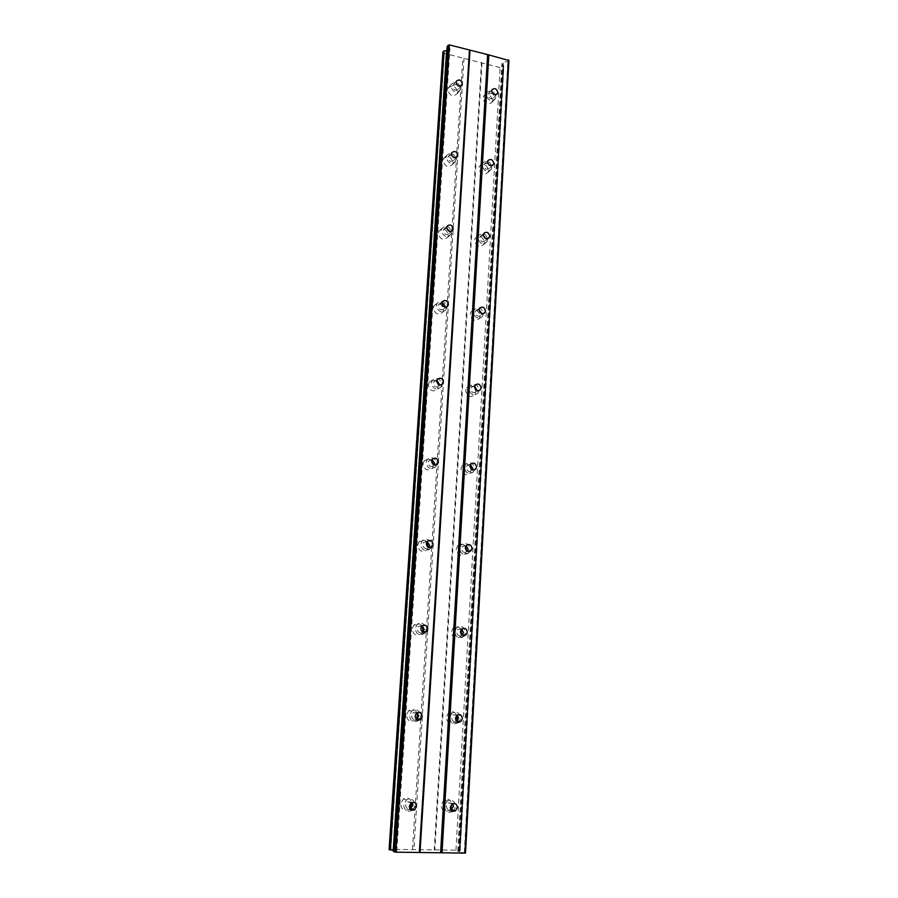 <?xml version="1.0" encoding="UTF-8"?>
<svg xmlns="http://www.w3.org/2000/svg" width="898" height="898" viewBox="0 0 898 898"><rect width="100%" height="100%" fill="white"/><g stroke="black" fill="none" stroke-linecap="round" stroke-linejoin="round"><path stroke-width="0.67" stroke-dasharray="4.49 3.37" d="M452.715 803.676L448.327 802.823L446.441 806.135C446.721 809.199 448.248 810.467 450.998 809.917M492.329 93.19L488.288 93.841L487.973 94.986C489.073 98.78 490.993 99.656 493.743 97.635L493.395 94.223M487.749 163.279L484.224 164.244L483.854 165.524C484.92 169.329 486.851 170.205 489.668 168.173L489.848 165.535M483.36 235.489L480.06 236.556L479.622 237.97C480.643 241.787 482.585 242.673 485.459 240.642L485.885 238.587M479.004 309.754L475.794 310.843L475.267 312.414C476.243 316.231 478.196 317.14 481.126 315.131L481.654 313.593M474.672 386.14L471.428 387.184L470.799 388.946C471.719 392.752 473.661 393.672 476.647 391.719L477.164 390.675M470.35 464.737L466.971 465.658L466.208 467.645C467.05 471.428 468.981 472.382 472.011 470.496L472.404 469.923M466.04 545.647L462.414 546.366L461.482 548.611C462.234 552.349 464.143 553.336 467.207 551.585L467.375 551.394M461.707 629.015L457.778 629.397L456.611 631.945C457.217 635.526 459.046 636.592 462.1 635.167M457.295 714.988L453.075 714.842L451.604 717.749C452.02 721.049 453.692 722.239 456.611 721.307M409.847 808.582L408.893 809.367C404.044 811.22 401.26 809.412 400.564 803.923L403.37 798.872C407.411 796.964 410.184 798.21 411.699 802.576M412.328 810.254L412.07 810.434C407.198 812.308 404.403 810.479 403.696 804.956L406.513 799.871C411.419 797.895 414.247 799.703 414.988 805.27L413.394 809.255M457.531 92.079L457.06 93.785C452.682 97.141 449.584 95.794 447.776 89.733L448.225 88.071C452.614 84.67 455.713 86.006 457.531 92.079M460.64 88.386L460.169 90.103C455.769 93.482 452.648 92.112 450.841 86.017L451.29 84.345C455.69 80.932 458.811 82.279 460.64 88.386M452.996 162.695L452.446 164.581C447.967 167.971 444.847 166.624 443.096 160.529L443.623 158.677C448.102 155.253 451.223 156.589 452.996 162.695M456.117 159.417L455.567 161.314C451.065 164.716 447.934 163.357 446.171 157.217L446.688 155.365C451.2 151.919 454.343 153.266 456.117 159.417M448.338 235.231L447.698 237.33C443.118 240.731 439.975 239.373 438.291 233.256L438.909 231.201C443.489 227.755 446.632 229.102 448.338 235.231M451.469 232.391L450.83 234.501C446.227 237.914 443.073 236.544 441.367 230.382L441.984 228.328C446.587 224.859 449.752 226.217 451.469 232.391M443.545 309.776L442.793 312.122C438.101 315.501 434.958 314.12 433.352 307.992L434.082 305.702C438.763 302.267 441.917 303.625 443.545 309.776M446.699 306.925L445.936 309.754C441.221 313.155 438.056 311.763 436.439 305.589L437.169 303.288C441.513 299.876 444.69 301.043 446.699 306.79M438.404 384.445L437.708 389.047C432.937 392.37 429.783 390.956 428.267 384.838L429.154 382.256C431.388 379.742 433.936 379.585 436.787 381.785M441.76 384.748L440.862 387.173C436.058 390.507 432.892 389.092 431.366 382.93L432.252 380.337C437 376.947 440.188 378.316 441.794 384.434M433.577 464.794L432.443 468.217C427.583 471.405 424.44 469.968 423.048 463.873L424.114 460.955C426.415 458.552 428.941 458.407 431.691 460.506M436.574 464.872L435.609 466.859C430.714 470.081 427.56 468.621 426.146 462.492L427.224 459.54C432.129 456.263 435.294 457.699 436.731 463.851L436.675 464.401M428.223 547.264L426.977 549.711C422.026 552.73 418.928 551.226 417.671 545.198L419.007 541.864C421.555 539.496 424.159 539.496 426.819 541.876M431.085 547.41L430.142 548.914C425.169 551.944 422.049 550.429 420.78 544.368L422.116 541.011C427.1 537.902 430.232 539.395 431.534 545.49L431.309 546.792M422.419 632.012L421.252 633.662C416.268 636.401 413.237 634.819 412.137 628.914L413.821 625.087C416.773 622.752 419.501 623.044 421.981 625.951M425.225 632.461L424.428 633.449C419.422 636.211 416.358 634.617 415.246 628.667L416.941 624.817C421.959 621.977 425.046 623.549 426.18 629.532L425.652 631.676M416.245 719.107L415.235 720.185C410.285 722.542 407.344 720.847 406.435 715.111L408.59 710.722C412.07 708.511 414.876 709.207 416.998 712.821M418.962 720.084L418.423 720.589C413.428 722.969 410.476 721.262 409.555 715.493L411.722 711.059C416.739 708.589 419.725 710.273 420.668 716.088L419.692 719.141M450.583 809.154L449 810.557C444.342 812.174 441.693 810.333 441.041 805.046L443.971 799.905C448.023 798.21 450.695 799.613 451.963 804.092M452.951 811.264L452.435 811.624C447.754 813.251 445.094 811.399 444.431 806.078L447.372 800.904C452.076 799.175 454.781 801.005 455.466 806.382L453.894 810.366M492.519 100.486L491.992 102.316C487.693 105.481 484.684 104.112 482.967 98.196L483.472 96.4C487.771 93.201 490.791 94.559 492.519 100.486M495.819 96.883L495.292 98.724C490.97 101.912 487.951 100.52 486.222 94.571L486.727 92.763C491.049 89.553 494.08 90.922 495.819 96.883M488.501 170.463L487.895 172.483C483.494 175.671 480.475 174.291 478.802 168.341L479.397 166.366C483.786 163.144 486.817 164.514 488.501 170.463M491.812 167.275L491.206 169.307C486.795 172.495 483.753 171.103 482.069 165.131L482.664 163.133C487.075 159.9 490.128 161.281 491.812 167.275M484.37 242.337L483.652 244.57C479.173 247.747 476.131 246.355 474.537 240.395L475.222 238.206C479.7 234.984 482.754 236.365 484.37 242.337M487.704 239.564L486.997 241.82C482.484 245.008 479.42 243.605 477.815 237.611L478.511 235.399C483.012 232.167 486.076 233.559 487.704 239.564M480.127 316.163L479.285 318.655C474.705 321.798 471.663 320.384 470.148 314.423L470.956 311.976C475.536 308.8 478.589 310.192 480.127 316.163M483.483 313.582L482.63 316.365C478.039 319.508 474.975 318.094 473.448 312.089L474.256 309.63C478.645 306.442 481.721 307.733 483.483 313.492M475.154 389.137L475.76 392.044L474.75 394.839C470.092 397.893 467.05 396.445 465.635 390.507L466.601 387.768C469.43 385.107 472.191 385.399 474.896 388.666M479.094 390.641L478.118 393.021C473.437 396.097 470.372 394.637 468.947 388.654L469.923 385.904C474.615 382.773 477.68 384.209 479.139 390.215L479.128 390.372M471.27 469.25L470.058 473.201C465.321 476.131 462.302 474.638 460.988 468.734L462.178 465.647C464.737 463.267 467.342 463.379 469.98 466.006M474.47 469.946L473.437 471.899C468.677 474.84 465.635 473.336 464.322 467.398L465.512 464.3C470.271 461.291 473.325 462.773 474.672 468.734L474.571 469.508M466.601 550.901L465.164 553.853C460.371 556.58 457.396 555.031 456.218 549.206L457.677 545.715C460.427 543.413 463.054 543.66 465.568 546.444M469.564 551.596L468.565 553.089C463.75 555.84 460.741 554.279 459.563 548.409L461.022 544.895C465.849 542.078 468.868 543.616 470.069 549.509L469.8 550.99M461.527 634.706L460.045 636.895C455.241 639.342 452.323 637.715 451.312 632.012L453.12 628.039C456.229 625.839 458.912 626.344 461.202 629.554M464.345 635.672L463.458 636.704C458.62 639.174 455.69 637.535 454.669 631.788L456.487 627.792C461.336 625.244 464.288 626.86 465.344 632.641L464.771 634.908M456.139 720.768L454.669 722.419C449.898 724.506 447.092 722.789 446.25 717.255L448.54 712.731C452.098 710.711 454.826 711.598 456.712 715.414M458.799 722.205L458.092 722.845C453.299 724.944 450.47 723.216 449.629 717.637L451.93 713.091C456.745 710.902 459.596 712.619 460.472 718.22L459.473 721.341M412.103 802.43L407.557 801.768L405.75 805.012C405.963 807.964 407.411 809.278 410.105 808.952M456.655 84.39L452.918 85.377L452.626 86.455C453.782 90.328 455.757 91.192 458.564 89.048L458.294 85.86M451.638 155.242L448.315 156.432L447.979 157.621C449.101 161.528 451.099 162.392 453.973 160.214L454.13 157.711M446.71 228.171L443.601 229.428L443.208 230.752C444.297 234.67 446.306 235.545 449.236 233.368L449.617 231.415M441.805 303.165L438.774 304.444L438.303 305.926C439.346 309.855 441.356 310.73 444.353 308.564L444.824 307.15M436.899 380.314L433.835 381.56L433.263 383.221C434.239 387.15 436.26 388.048 439.313 385.916L439.751 385.018M432.005 459.709L428.773 460.854L428.077 462.739C428.975 466.646 430.984 467.566 434.104 465.512L434.374 465.097M427.134 541.46L423.598 542.426L422.745 544.57C423.542 548.42 425.529 549.385 428.694 547.477M422.24 625.738L418.333 626.366L417.244 628.825C417.783 632.349 419.602 633.472 422.7 632.192M417.267 712.675L412.968 712.776L411.587 715.594C411.924 718.815 413.563 720.05 416.481 719.32M389.081 849.598L390.866 849.328L444.375 53.352L442.939 51.961M465.512 852.954L459.394 852.09L457.733 851.45L460.18 850.9L455.959 850.182L390.866 849.328M393.47 850.35L396.781 851.237L393.391 851.529M508.919 60.525L507.797 61.794L503.475 61.906L501.915 63.691L503.868 66.239L500.085 67.586L444.375 53.352M446.878 50.513L448.517 50.221L449.943 48.369L447.159 46.438M390.81 849.25L444.308 53.599M443.118 52.163L389.305 849.553M412.474 849.564L462.818 58.235M464.041 58.033L413.855 849.733M434.205 850.013L481.474 62.4M481.979 63.04L434.845 849.878M455.959 850.182L500.085 67.586M458.968 850.541L502.745 67.137M503.127 67.069L459.406 850.597M460.18 850.9L503.868 66.239M458.665 851.237L502.656 64.656M503.711 66.037L459.989 850.934M457.733 851.45L501.915 63.691M459.394 852.09L503.475 61.906M464.333 852.505L507.797 61.794M396.781 851.237L449.943 48.369M395.311 850.574L448.517 50.221M496.717 94.391L493.743 97.635M492.441 165.49L489.668 168.173M487.973 238.554L485.459 240.642M483.27 313.649L481.126 315.131M478.308 390.81L476.647 391.719M473.078 470.081L472.011 470.496M412.07 810.434L408.893 809.367M460.169 90.103L457.06 93.785M455.567 161.314L452.446 164.581M450.83 234.501L447.698 237.33M445.936 309.754L442.793 312.122M440.862 387.173L437.708 389.047M435.609 466.859L432.443 468.217M430.142 548.914L426.977 549.711M424.428 633.449L421.252 633.662M418.423 720.589L415.235 720.185M452.435 811.624L449 810.557M495.292 98.724L491.992 102.316M491.206 169.307L487.895 172.483M486.997 241.82L483.652 244.57M482.63 316.365L479.285 318.655M478.118 393.021L474.75 394.839M473.437 471.899L470.058 473.201M468.565 553.089L465.164 553.853M463.458 636.704L460.045 636.895M458.092 722.845L454.669 722.419M461.381 85.703L458.564 89.048M456.588 157.464L453.973 160.214M451.582 231.235L449.236 233.368M446.317 307.082L444.353 308.564M440.75 385.051L439.313 385.916M434.868 465.186L434.104 465.512M452.165 803.957L448.327 802.823M491.969 89.755L488.288 93.841M487.917 160.619L484.224 164.244M483.775 233.413L480.06 236.556M479.521 308.205L475.794 310.843M475.177 385.085L471.428 387.184M470.743 464.143L466.971 465.658M466.208 545.456L462.414 546.366M461.583 629.116L457.778 629.397M456.902 715.246L453.075 714.842M458.586 851.147L502.566 64.948M406.513 799.871L403.37 798.872M451.29 84.345L448.225 88.071M446.688 155.365L443.623 158.677M441.984 228.328L438.909 231.201M437.169 303.288L434.082 305.702M432.252 380.337L429.154 382.256M427.224 459.54L424.114 460.955M422.116 541.011L419.007 541.864M416.941 624.817L413.821 625.087M411.722 711.059L408.59 710.722M447.372 800.904L443.971 799.905M486.727 92.763L483.472 96.4M482.664 163.133L479.397 166.366M478.511 235.399L475.222 238.206M474.256 309.63L470.956 311.976M469.923 385.904L466.601 387.768M465.512 464.3L462.178 465.647M461.022 544.895L457.677 545.715M456.487 627.792L453.12 628.039M451.93 713.091L448.54 712.731M411.116 802.902L407.557 801.768M456.364 81.19L452.918 85.377M451.784 152.716L448.315 156.432M447.092 226.206L443.601 229.428M442.276 301.739L438.774 304.444M437.337 379.405L433.835 381.56M432.286 459.282L428.773 460.854M427.122 541.472L423.598 542.426M421.869 626.063L418.333 626.366M416.515 713.169L412.968 712.776"/><path stroke-width="1.35" d="M450.998 809.917L453.468 806.325L452.715 803.676M450.28 807.291C450.706 810.714 452.412 811.893 455.421 810.838L457.34 807.482C456.902 804.047 455.185 802.868 452.165 803.957L450.28 807.291M491.644 90.911C492.755 94.728 494.686 95.615 497.458 93.583L497.784 92.415C496.673 88.588 494.731 87.712 491.969 89.755L491.644 90.911M487.535 161.898C488.613 165.737 490.566 166.624 493.395 164.581L493.777 163.279C492.699 159.44 490.746 158.553 487.917 160.619L487.535 161.898M483.326 234.827C484.359 238.677 486.323 239.575 489.208 237.532L489.657 236.095C488.624 232.245 486.66 231.347 483.775 233.413L483.326 234.827M481.654 313.593L479.004 309.754M479.004 309.788C479.981 313.638 481.945 314.547 484.886 312.526L485.425 310.921C484.437 307.071 482.473 306.173 479.521 308.205L479.004 309.788M477.164 390.675L474.672 386.14M474.548 386.858C475.469 390.697 477.433 391.629 480.43 389.653L481.081 387.869C480.149 384.018 478.185 383.098 475.177 385.085L474.548 386.858M472.404 469.923L472.797 468.487L470.35 464.737M469.968 466.141C470.821 469.946 472.775 470.911 475.817 469.014L476.602 466.994C475.738 463.177 473.785 462.223 470.743 464.143L469.968 466.141M467.375 551.394L468.172 549.307L466.04 545.647M465.265 547.713C466.028 551.484 467.948 552.483 471.035 550.71L472 548.42C471.226 544.648 469.295 543.66 466.208 545.456L465.265 547.713M462.1 635.167L463.413 632.484L461.707 629.015M460.416 631.698C461.078 635.38 462.953 636.435 466.062 634.841L467.252 632.237C466.578 628.533 464.693 627.5 461.583 629.116L460.416 631.698M456.611 721.307L458.508 718.119L457.295 714.988M455.421 718.175C455.971 721.756 457.778 722.868 460.865 721.509L462.369 718.557C461.808 714.965 459.989 713.865 456.902 715.246L455.421 718.175M411.699 802.576L411.789 804.238L409.847 808.582M413.394 809.255L412.328 810.254M426.819 541.876L428.223 547.264M431.309 546.792L431.085 547.41M421.981 625.951L422.992 629.767L422.419 632.012M425.652 631.676L425.225 632.461M416.998 712.821L417.48 715.706L416.245 719.107M419.692 719.141L418.962 720.084M451.963 804.092L450.583 809.154M453.894 810.366L452.951 811.264M465.568 546.444L466.601 550.901M469.8 550.99L469.564 551.596M461.202 629.554L461.527 634.706M464.771 634.908L464.345 635.672M456.712 715.414L457.037 717.839L456.139 720.768M459.473 721.341L458.799 722.205M410.105 808.952L412.945 805.214L412.103 802.43M409.297 806.18C409.757 809.738 411.553 810.905 414.685 809.693L416.537 806.382C416.066 802.812 414.259 801.656 411.116 802.902L409.297 806.18M456.072 82.268C457.239 86.174 459.237 87.05 462.055 84.895L462.358 83.795C461.179 79.877 459.192 79.013 456.364 81.19L456.072 82.268M451.447 153.906C452.581 157.835 454.59 158.71 457.475 156.533L457.823 155.32C456.678 151.38 454.669 150.516 451.784 152.716L451.447 153.906M446.688 227.531C447.788 231.482 449.808 232.358 452.749 230.169L453.164 228.822C452.064 224.859 450.033 223.995 447.092 226.206L446.688 227.531M444.824 307.15L444.836 307.071C444.768 305.028 443.758 303.726 441.805 303.165M441.794 303.221C442.837 307.183 444.869 308.07 447.889 305.892L448.371 304.377C447.316 300.415 445.285 299.539 442.276 301.739L441.794 303.221M439.751 385.018L436.899 380.314M436.765 381.078C437.753 385.029 439.784 385.938 442.86 383.794L443.444 382.099C442.445 378.137 440.413 377.239 437.337 379.405L436.765 381.078M434.374 465.097L434.812 463.604L432.005 459.709M431.59 461.179C432.499 465.108 434.52 466.04 437.663 463.974L438.37 462.055C437.449 458.115 435.429 457.183 432.286 459.282L431.59 461.179M428.694 547.477L429.581 545.288L427.134 541.46M426.258 543.627C427.089 547.522 429.087 548.498 432.264 546.545L433.15 544.356C432.32 540.45 430.31 539.485 427.122 541.472L426.258 543.627M422.7 632.192L424.204 629.375L422.24 625.738M420.78 628.544C421.488 632.36 423.452 633.382 426.662 631.608L427.785 629.094C427.055 625.266 425.08 624.256 421.869 626.063L420.78 628.544M416.481 719.32L418.659 715.975L417.267 712.675M415.123 716.02C415.718 719.736 417.615 720.813 420.814 719.287L422.24 716.402C421.633 712.675 419.725 711.598 416.515 713.169L415.123 716.02M508.425 59.874L464.906 853.1L442.018 852.797L488.838 54.913L508.919 60.525L465.512 852.954L464.906 853.1M395.827 852.168L449.404 44.9L447.159 46.438L393.391 851.529L395.827 852.168L442.018 852.797M390.203 849.957L443.994 51.018L442.939 51.961L389.081 849.598L393.47 850.35M443.994 51.018L446.878 50.513M449.404 44.9L488.838 54.913M440.615 852.617L487.592 55.115M493.395 94.223L492.329 93.19M489.848 165.535L487.749 163.279M485.885 238.587L483.36 235.489M443.612 51.085L389.766 849.901M436.787 381.785L438.404 384.445M431.691 460.506L433.577 464.794M469.98 466.006L471.27 469.25M420.006 852.348L469.991 50.658M469.463 49.985L419.344 852.483M448.169 45.113L394.424 852M393.201 850.316L446.643 50.546M458.294 85.86L456.655 84.39M454.13 157.711L451.638 155.242M449.617 231.415L446.71 228.171M455.421 810.838L451.548 809.648M497.458 93.583L496.717 94.391M493.395 164.581L492.441 165.49M489.208 237.532L487.973 238.554M484.886 312.526L483.27 313.649M480.43 389.653L478.308 390.81M475.817 469.014L473.078 470.081M471.035 550.71L467.6 551.495M466.062 634.841L462.212 635.066M460.865 721.509L457.003 721.049M414.685 809.693L411.093 808.492M462.055 84.895L461.381 85.703M457.475 156.533L456.588 157.464M452.749 230.169L451.582 231.235M447.889 305.892L446.317 307.082M442.86 383.794L440.75 385.051M437.663 463.974L434.868 465.186M432.264 546.545L428.705 547.454M426.662 631.608L423.093 631.855M420.814 719.287L417.233 718.838"/></g></svg>
